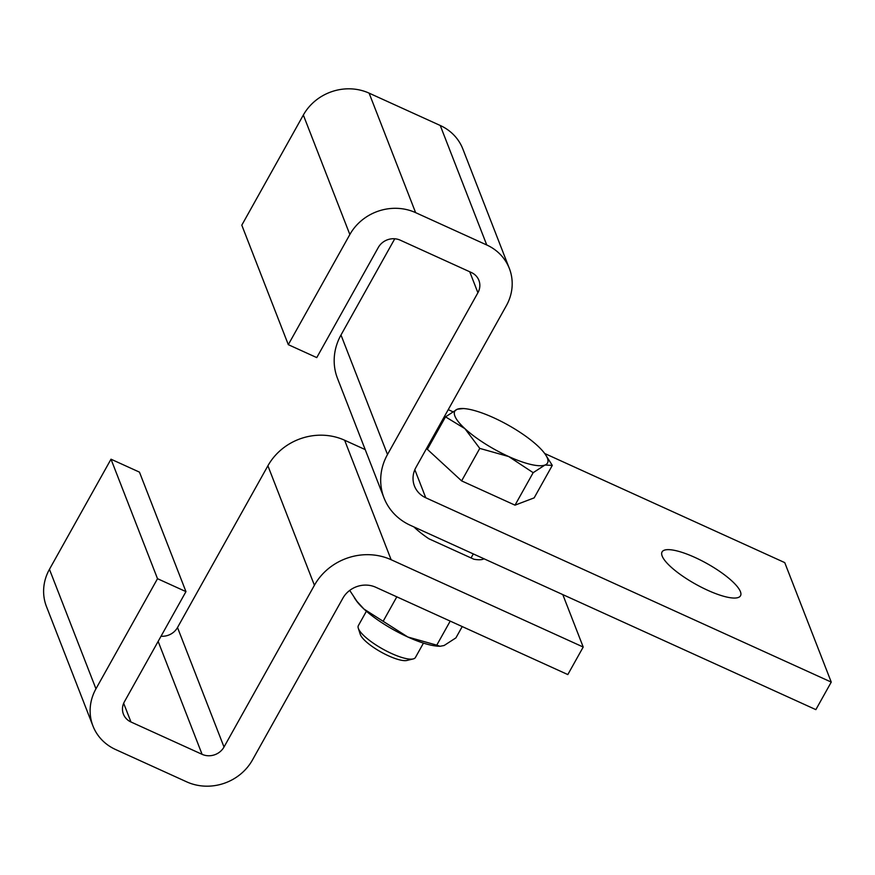<?xml version="1.0" encoding="UTF-8"?>
<svg xmlns="http://www.w3.org/2000/svg" width="875" height="875" viewBox="0 0 875 875"><rect width="100%" height="100%" fill="white"/><g stroke="black" fill="none" stroke-linecap="round" stroke-linejoin="round"><path stroke-width="1.31" d="M407.837 637.011A53.113 13.913 29.2 0 0 438.003 646.177L440.016 646.286L436.767 645.159L407.837 637.011L364.011 609.098A53.113 13.913 29.2 0 0 407.837 637.011M354.353 597.811L356.169 600.447A53.113 13.913 29.2 0 0 364.011 609.098L356.891 601.278L349.727 590.406M462.23 626.566L455.908 637.875L444.106 645.509L440.016 646.286M383.37 620.878L396.812 596.837M436.767 645.159L450.209 621.108M547.389 458.139A53.113 13.913 -150.8 0 1 544.972 465.041L552.3 465.391L545.245 454.278A53.113 13.913 -150.8 0 1 547.389 458.139M463.422 408.548L457.319 409.216L445.517 416.85L464.877 428.63L479.773 448.405L508.703 456.542L533.17 472.675L544.972 465.041A53.113 13.913 -150.8 0 1 508.703 456.542A53.113 13.913 -150.8 0 1 464.877 428.63A53.113 13.913 -150.8 0 1 454.902 416.106A53.113 13.913 -150.8 0 1 457.319 409.216A53.113 13.913 -150.8 0 1 463.422 408.548A53.113 13.913 -150.8 0 1 493.587 417.703A53.113 13.913 -150.8 0 1 537.414 445.616A53.113 13.913 -150.8 0 1 545.245 454.278M423.456 643.114L415.417 657.497A32.681 8.564 -150.8 0 1 413.219 658.93L406.962 660.45A27.781 7.273 -150.8 0 1 381.423 652.258A27.781 7.273 -150.8 0 1 360.402 634.681A27.781 7.273 -150.8 0 1 360.281 634.364L358.302 628.239A32.681 8.564 -150.8 0 1 358.367 625.603L366.395 611.231M413.219 658.93A32.681 8.564 -150.8 0 1 383.184 649.283A32.681 8.564 -150.8 0 1 358.433 628.611A32.681 8.564 -150.8 0 1 358.302 628.239M552.3 465.391L534.155 497.875L515.014 505.159L461.617 480.889L427.361 449.334L445.517 416.85M479.773 448.405L461.617 480.889M533.17 472.675L515.014 505.159M831.25 682.106L425.753 497.777A24.511 22.542 -21.3 0 1 414.455 486.019A24.511 22.542 -21.3 0 1 415.953 467.425L506.352 305.681A49.022 45.095 -21.3 0 0 509.359 268.494A49.022 45.095 -21.3 0 0 486.752 244.978L415.614 212.636A49.022 45.095 -21.3 0 0 349.847 234.533L288.302 344.663L316.761 357.602L378.306 247.472A16.341 15.028 -21.3 0 1 400.225 240.166L471.362 272.508A16.341 15.028 -21.3 0 1 478.898 280.35A16.341 15.028 -21.3 0 1 477.903 292.742L387.505 454.497A57.192 52.609 -21.3 0 0 383.994 497.875A57.192 52.609 -21.3 0 0 410.364 525.306L815.861 709.636L831.25 682.106L784.744 562.614L544.688 453.491M394.767 238.777L340.988 335.005A57.192 52.609 -21.3 0 0 337.488 378.383L383.994 497.875M288.302 344.663L241.795 225.17L303.341 115.041A49.022 45.095 -21.3 0 1 369.108 93.144L440.245 125.486A49.022 45.095 -21.3 0 1 462.853 149.002L509.359 268.494M452.637 411.644L448.252 409.653M694.892 557.419A44.942 11.78 29.2 0 0 662.058 551.928A44.942 11.78 29.2 0 0 707.678 590.275A44.942 11.78 29.2 0 0 740.512 595.777A44.942 11.78 29.2 0 0 694.892 557.419M583.209 647.041L567.82 674.57L375.747 587.256A24.511 22.542 -21.3 0 0 342.869 598.205L252.47 759.959A49.022 45.095 -21.3 0 1 186.703 781.856L115.566 749.514A49.022 45.095 -21.3 0 1 92.958 725.998A49.022 45.095 -21.3 0 1 95.955 688.822L157.511 578.692L185.959 591.62L124.414 701.75A16.341 15.028 -21.3 0 0 123.419 714.142A16.341 15.028 -21.3 0 0 130.955 721.984L202.092 754.327A16.341 15.028 -21.3 0 0 224.011 747.02L314.409 585.277A57.192 52.609 -21.3 0 1 391.136 559.727L583.209 647.041L562.8 594.606M224.011 747.02L177.505 627.528L267.903 465.784A57.192 52.609 -21.3 0 1 344.63 440.234L365.203 449.586M413.941 526.936A44.942 11.78 29.2 0 0 428.87 538.77L473.867 559.223A44.942 11.78 29.2 0 0 484.017 558.786M157.511 578.692L111.005 459.2L139.453 472.128L185.959 591.62M92.958 725.998L46.452 606.506A49.022 45.095 -21.3 0 1 49.448 569.319L111.005 459.2M177.505 627.528A16.341 15.028 -21.3 0 1 161.033 636.223M477.903 292.742L469.733 271.764M387.505 454.497L340.988 335.005M349.847 234.533L303.341 115.041M486.752 244.978L440.245 125.486M415.614 212.636L369.108 93.144M425.753 497.777L414.837 469.711M391.136 559.727L344.63 440.234M95.955 688.822L49.448 569.319M202.092 754.327L158.145 641.408M130.955 721.984L123.67 703.281M314.409 585.277L267.903 465.784M473.309 553.919L471.056 557.944"/></g></svg>
